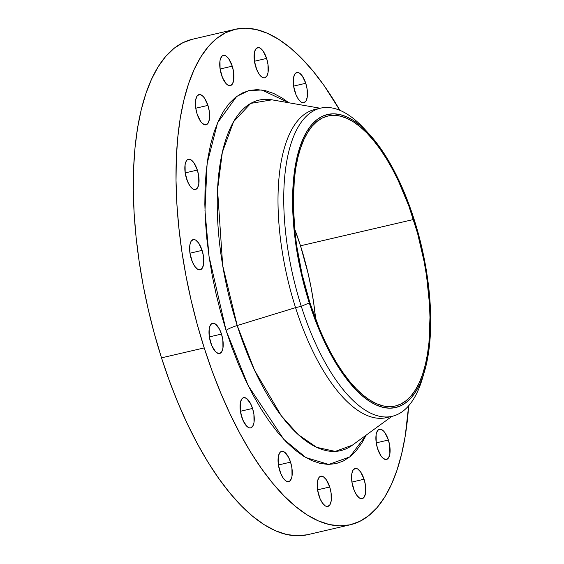 <?xml version="1.0" encoding="UTF-8"?>
<svg xmlns="http://www.w3.org/2000/svg" width="564" height="564" viewBox="0 0 564 564"><rect width="100%" height="100%" fill="white"/><g stroke="black" fill="none" stroke-linecap="round" stroke-linejoin="round"><path stroke-width="0.85" d="M279.758 470.785A15.51 6.359 -103.1 0 1 281.64 451.362A15.51 6.359 -103.1 0 1 290.552 462.142L278.404 464.969L290.552 462.142L288.366 456.903L284.291 451.968L281.655 451.355L280.512 451.919L279.547 453.04L278.292 456.769L278.39 464.891L280.766 473.541L283.241 478.138L286.011 480.958L287.379 481.557L289.797 481.007L291.51 478.244L292.011 476.157L291.919 468.035L290.552 462.142A15.51 6.359 -103.1 0 1 288.669 481.571A15.51 6.359 -103.1 0 1 279.758 470.785M318.914 495.643A15.51 6.359 -103.1 0 1 320.796 476.22A15.51 6.359 -103.1 0 1 329.714 487L317.56 489.827L329.714 487L326.225 479.647L323.454 476.827L320.817 476.213L319.675 476.777L318.709 477.898L317.454 481.628L317.546 489.749L319.922 498.4L322.404 502.996L325.174 505.816L326.535 506.416L327.811 506.43L329.919 504.745L331.174 501.015L331.075 492.894L329.714 487A15.51 6.359 -103.1 0 1 327.832 506.43A15.51 6.359 -103.1 0 1 318.914 495.643M353.268 487.881A15.51 6.359 -103.1 0 1 355.151 468.451A15.51 6.359 -103.1 0 1 364.069 479.238L351.915 482.065L364.069 479.238L360.579 471.885L357.809 469.065L356.448 468.465L355.172 468.451L353.064 470.136L351.809 473.866L351.908 481.987L354.277 490.638L356.758 495.234L359.529 498.054L360.889 498.646L362.166 498.668L364.274 496.983L365.528 493.253L365.437 485.132L364.069 479.238A15.51 6.359 -103.1 0 1 362.187 498.661A15.51 6.359 -103.1 0 1 353.268 487.881M377.591 448.676A15.51 6.359 -103.1 0 1 379.473 429.246A15.51 6.359 -103.1 0 1 388.392 440.026L376.237 442.86L388.392 440.026L384.902 432.68L383.527 431.009L380.77 429.26L378.345 429.803L376.639 432.567L376.132 434.661L376.223 442.775L377.591 448.676L381.081 456.022L382.455 457.693L385.212 459.441L386.488 459.456L388.596 457.771L389.851 454.041L389.752 445.927L388.392 440.026A15.51 6.359 -103.1 0 1 386.502 459.456A15.51 6.359 -103.1 0 1 377.591 448.676M294.965 91.918A15.51 6.359 -103.1 0 1 296.847 72.495A15.51 6.359 -103.1 0 1 305.758 83.275L293.611 86.102L305.758 83.275L302.269 75.921L299.498 73.101L298.137 72.502L296.861 72.488L294.753 74.173L293.506 77.902L293.597 86.024L295.973 94.674L298.448 99.271L301.218 102.091L302.586 102.69L303.862 102.704L305.97 101.019L307.218 97.29L307.126 89.168L305.758 83.275A15.51 6.359 -103.1 0 1 303.876 102.697A15.51 6.359 -103.1 0 1 294.965 91.918M255.802 67.06A15.51 6.359 -103.1 0 1 257.685 47.63A15.51 6.359 -103.1 0 1 266.603 58.416L254.449 61.243L266.603 58.416L263.113 51.063L260.342 48.243L258.982 47.644L256.557 48.194L254.85 50.95L254.343 53.044L254.434 61.166L256.81 69.816L259.292 74.413L262.063 77.233L263.423 77.825L264.699 77.846L266.807 76.161L268.062 72.432L267.963 64.31L266.603 58.416A15.51 6.359 -103.1 0 1 264.72 77.839A15.51 6.359 -103.1 0 1 255.802 67.06M221.448 74.822A15.51 6.359 -103.1 0 1 223.33 55.399A15.51 6.359 -103.1 0 1 232.248 66.178L220.094 69.005L232.248 66.178L228.758 58.825L225.988 56.005L223.344 55.392L222.202 55.956L220.489 58.719L219.988 60.813L220.08 68.928L222.456 77.578L226.312 83.846L229.069 85.594L230.345 85.608L232.453 83.923L233.707 80.194L233.609 72.072L232.248 66.178A15.51 6.359 -103.1 0 1 230.359 85.608A15.51 6.359 -103.1 0 1 221.448 74.822M197.125 114.034A15.51 6.359 -103.1 0 1 199.007 94.604A15.51 6.359 -103.1 0 1 207.926 105.39L195.771 108.217L207.926 105.39L204.436 98.037L203.061 96.366L200.305 94.618L199.029 94.604L196.921 96.289L195.666 100.018L195.757 108.133L197.125 114.034L200.615 121.38L201.99 123.051L204.746 124.799L207.164 124.256L208.13 123.128L209.385 119.399L209.286 111.284L207.926 105.39A15.51 6.359 -103.1 0 1 206.043 124.813A15.51 6.359 -103.1 0 1 197.125 114.034M186.543 178.71A15.51 6.359 -103.1 0 1 188.425 159.288A15.51 6.359 -103.1 0 1 197.337 170.067L185.189 172.894L197.337 170.067L193.854 162.714L191.083 159.894L189.715 159.295L187.297 159.845L186.332 160.966L185.084 164.695L185.175 172.817L187.551 181.467L190.033 186.064L192.803 188.884L194.164 189.483L195.44 189.497L197.548 187.812L198.803 184.083L198.704 175.961L197.337 170.067A15.51 6.359 -103.1 0 1 195.454 189.497A15.51 6.359 -103.1 0 1 186.543 178.71M191.309 259.017A15.51 6.359 -103.1 0 1 193.191 239.594A15.51 6.359 -103.1 0 1 202.102 250.374L189.955 253.201L202.102 250.374L198.613 243.021L195.842 240.201L194.481 239.601L193.205 239.587L191.097 241.272L189.849 245.002L189.941 253.123L192.317 261.774L194.791 266.37L197.562 269.19L198.93 269.789L200.206 269.803L202.314 268.119L203.562 264.389L203.47 256.267L202.102 250.374A15.51 6.359 -103.1 0 1 200.22 269.796A15.51 6.359 -103.1 0 1 191.309 259.017M241.752 417.085A15.51 6.359 -103.1 0 1 243.634 397.662A15.51 6.359 -103.1 0 1 252.552 408.442L240.398 411.269L252.552 408.442L250.367 403.204L246.292 398.269L243.655 397.655L242.513 398.219L241.547 399.34L240.292 403.077L240.384 411.191L242.76 419.842L246.616 426.109L249.373 427.857L250.649 427.872L252.757 426.187L254.011 422.457L253.913 414.336L252.552 408.442A15.51 6.359 -103.1 0 1 250.67 427.872A15.51 6.359 -103.1 0 1 241.752 417.085M210.696 342.722A15.51 6.359 -103.1 0 1 212.579 323.299A15.51 6.359 -103.1 0 1 221.49 334.078L209.343 336.905L221.49 334.078L219.304 328.84L215.229 323.905L212.593 323.292L211.451 323.856L209.737 326.619L209.237 328.713L209.329 336.828L211.704 345.478L215.554 351.746L218.317 353.494L219.593 353.508L221.701 351.823L222.949 348.094L222.858 339.972L221.49 334.078A15.51 6.359 -103.1 0 1 219.607 353.508A15.51 6.359 -103.1 0 1 210.696 342.722M423.409 374.912A158.181 64.839 -103.1 0 1 392.213 416.288A158.181 64.839 -103.1 0 1 301.289 306.315L309.269 302.917A150.426 61.666 -103.1 0 1 300.541 145.138A150.426 61.666 -103.1 0 1 369.18 134.056A150.426 61.666 -103.1 0 1 414.011 219.072A150.426 61.666 -103.1 0 1 424.459 371.563A150.426 61.666 -103.1 0 1 309.269 302.917L301.289 306.315L295.55 307.648L237.204 325.527A179.951 73.764 76.9 0 1 271.968 99.835L250.747 103.381L233.538 121.768L222.336 152.266L217.549 189.737L222.702 265.623L237.204 325.527A12.408 2.178 -17.7 0 0 226.072 330.412L209.04 256.416L204.972 210.647L207.101 163.673L217.577 122.79L236.676 96.43L248.766 90.614L261.879 89.993L288.853 102.775L282.134 98.009L273.632 93.434L265.313 90.635L257.254 89.627L249.535 90.43L242.238 93.025L235.428 97.389L229.167 103.487L223.52 111.256L218.536 120.618L214.271 131.49L210.76 143.764L208.038 157.321L206.135 172.034L205.063 187.749L204.838 204.33L205.458 221.61L206.925 239.425L209.209 257.6L212.304 275.965L216.167 294.337L220.778 312.548L226.072 330.412L232.016 347.762L238.537 364.436L245.587 380.263L253.088 395.096L260.97 408.794L269.162 421.216L277.58 432.257L286.145 441.802L294.768 449.762L303.376 456.05L311.885 460.626L320.204 463.425L328.262 464.433L335.975 463.636L343.279 461.035L350.089 456.671L356.349 450.573L361.996 442.803L366.198 435.098L349.758 456.932L328.791 464.433L305.921 457.594L283.798 439.349L248.202 385.642L226.072 330.412A12.408 2.178 162.3 0 1 237.204 325.527A179.951 73.764 76.9 0 0 352.345 445.193L391.924 416.359M389.308 416.796A158.181 64.839 -103.1 0 1 295.55 307.648L301.289 306.315A158.181 64.839 76.9 0 0 422.408 378.493L424.459 371.563M352.345 445.193L335.249 451.397L316.665 447.337L298.264 434.625L281.358 415.844L254.554 370.266L237.204 325.527L295.55 307.648A158.181 64.839 76.9 0 0 386.481 417.628L392.213 416.288M192.662 39.198L182.969 42.645L173.923 48.448L165.612 56.541L158.117 66.855L151.505 79.291L145.836 93.723L141.176 110.022L137.567 128.021L135.036 147.556L133.612 168.424L133.315 190.442L134.14 213.389L136.079 237.042L139.118 261.174L143.221 285.56L148.36 309.953L154.473 334.128L161.508 357.851A254.329 104.255 76.9 0 0 307.704 534.679L350.413 524.739A254.329 104.255 -103.1 0 1 204.217 347.91L161.508 357.851L169.397 380.89L178.062 403.02L187.417 424.036L197.379 443.734L207.848 461.923L218.719 478.42L229.893 493.077L241.265 505.753L252.721 516.321L264.149 524.675L275.443 530.745L286.491 534.461L297.193 535.8L307.436 534.742M235.103 29.321A254.329 104.255 -103.1 0 1 339.873 110.318L324.088 85.58L312.907 70.923L301.543 58.247L290.086 47.679L278.658 39.325L267.364 33.255L256.31 29.539L245.615 28.2L235.371 29.257L225.678 32.705L216.632 38.507L208.32 46.6L200.826 56.915L194.206 69.351L188.545 83.789L183.885 100.082L180.268 118.08L177.745 137.616L176.32 158.484L176.024 180.501L176.842 203.449L178.788 227.102L181.827 251.234L185.93 275.62L191.062 300.013L197.181 324.187L204.217 347.91A254.329 104.255 -103.1 0 1 235.103 29.321L192.394 39.261A254.329 104.255 76.9 0 0 161.508 357.851L204.217 347.91L212.099 370.95L220.764 393.08L230.126 414.096L240.088 433.794L250.557 451.983L261.428 468.48L272.602 483.144L283.974 495.812L295.43 506.38L306.858 514.735L318.152 520.805L329.2 524.52L339.902 525.859L350.145 524.802L359.832 521.355L368.877 515.552L377.196 507.459L384.69 497.145L391.303 484.709L396.971 470.277L401.631 453.978L405.241 435.979L408.646 405.805A254.329 104.255 -103.1 0 1 350.413 524.739M309.812 302.487A148.875 61.025 -103.1 0 1 327.895 115.994A148.875 61.025 -103.1 0 1 413.468 219.509L300.499 245.798A148.875 61.025 76.9 0 0 294.648 229.005L300.499 245.798L413.468 219.509A148.875 61.025 -103.1 0 1 395.392 405.995A148.875 61.025 -103.1 0 1 309.812 302.487L319.499 328.932L324.977 341.234L330.807 352.761L336.941 363.406L343.3 373.065L349.842 381.645L356.504 389.068L363.209 395.251L369.899 400.144L376.505 403.697L382.977 405.868L389.238 406.651L395.237 406.031L400.905 404.014L406.2 400.623L411.064 395.886L415.456 389.844L419.327 382.568L422.647 374.115L425.376 364.577L427.484 354.037L428.964 342.609L429.972 317.504L429.493 304.074L426.581 276.099L424.177 261.823L417.593 233.39L408.858 206.022L398.304 180.762L392.474 169.235L386.347 158.59L379.981 148.931L373.439 140.344L366.783 132.928L360.079 126.745L353.388 121.852L346.775 118.299L340.311 116.121L334.043 115.338L328.051 115.958L322.375 117.982L317.081 121.373L312.216 126.11L307.824 132.152L303.954 139.428L300.64 147.881L297.912 157.419L295.797 167.952L294.316 179.387L293.308 204.492L294.93 231.769L296.706 245.897L302.114 274.449L309.812 302.487M315.664 319.287A148.875 61.025 76.9 0 0 300.499 245.798L308.198 273.836L311.208 288.119L313.605 302.389L315.664 319.287M295.55 307.648A158.181 64.839 -103.1 0 1 317.666 108.993A158.181 64.839 76.9 0 0 314.761 109.501A158.181 64.839 76.9 0 0 295.55 307.648M369.18 134.056L364.281 128.747A158.181 64.839 76.9 0 0 292.11 140.394A158.181 64.839 76.9 0 0 301.289 306.315A158.181 64.839 -103.1 0 1 320.5 108.168A158.181 64.839 -103.1 0 1 366.755 131.518M309.269 302.917L301.493 274.59L298.455 260.159L294.232 231.466L293.083 217.478L292.772 190.886L293.611 178.541L295.113 166.986L297.249 156.341L300.006 146.703L303.354 138.166L307.267 130.806L311.702 124.707L316.615 119.92L321.966 116.487L327.698 114.45L333.761 113.822L340.085 114.612L346.62 116.811L353.304 120.407L360.058 125.349L366.833 131.595L373.558 139.089L380.171 147.761L386.601 157.518L392.798 168.276L398.685 179.923L409.344 205.451L418.171 233.101L424.826 261.83L427.258 276.254L430.198 304.518L430.684 318.089L429.669 343.455L428.175 355.01L426.039 365.655L423.282 375.293L419.926 383.83L416.02 391.19L411.579 397.289L406.665 402.076L401.314 405.509L395.583 407.546L389.527 408.174L383.196 407.384L376.66 405.178L369.984 401.589L363.223 396.647L356.448 390.401L349.722 382.907L343.109 374.235L336.68 364.478L324.596 342.066L319.062 329.637L309.269 302.917M271.968 99.835L320.211 108.232M314.761 109.501L320.5 108.168"/></g></svg>
